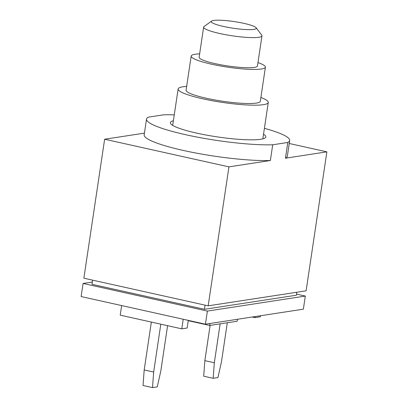 <?xml version="1.0" encoding="UTF-8"?>
<svg xmlns="http://www.w3.org/2000/svg" width="408" height="408" viewBox="0 0 408 408"><rect width="100%" height="100%" fill="white"/><g stroke="black" fill="none" stroke-linecap="round" stroke-linejoin="round"><path stroke-width="0.61" d="M92.33 282.03L83.084 283.448L207.391 311.08L305.322 296.065L296.58 294.122M296.861 292.235L296.417 295.208L204.459 309.305L91.989 284.305L92.611 280.148M207.391 311.08L205.433 324.192L81.126 296.56L83.084 283.448M305.322 296.065L303.363 309.172L205.433 324.192M237.461 319.28L237.165 321.239L209.697 325.451L188.246 320.683M209.993 323.493L209.697 325.451M188.292 320.382L187.15 328.022L181.774 328.843L120.212 315.16L121.645 305.567M183.207 319.25L181.774 328.843M260.513 315.746L260.355 316.797L254.98 317.618L252.251 317.011M255.138 316.567L254.98 317.618M160.813 324.181L153.658 372.05L152.5 387.6L157.279 386.866L160.823 370.954L167.586 325.691M153.658 372.05L144.187 369.944L143.029 385.494L152.5 387.6M144.187 369.944L151.343 322.08M220.136 323.85L214.328 362.748L213.17 378.298L217.943 377.563L221.493 361.651L227.302 322.754M213.17 378.298L203.699 376.191L204.857 360.641L214.328 362.748M204.857 360.641L210.125 325.385M326.874 151.847L306.107 290.817L208.177 305.837L83.87 278.205L104.637 139.23L228.944 166.862L270.361 160.512L272.712 144.779L287.808 142.463L285.457 158.197L326.874 151.847L289.246 143.483M144.427 133.13L104.637 139.23M174.267 114.852A72.379 10.7 8.5 0 0 163.501 114.832L148.405 117.147A72.379 10.7 8.5 0 0 146.523 119.105A72.379 10.7 8.5 0 0 192.698 136.206A72.379 10.7 8.5 0 0 272.712 144.779M208.177 305.837L228.944 166.862M270.361 160.512A72.379 10.7 -171.5 0 1 190.347 151.939A72.379 10.7 -171.5 0 1 144.172 134.839L146.523 119.105M287.808 142.463A72.379 10.7 8.5 0 0 289.69 140.505L287.339 156.239A72.379 10.7 -171.5 0 1 285.457 158.197M289.69 140.505A72.379 10.7 8.5 0 0 264.41 128.321M263.527 134.222A48.251 7.13 -171.5 0 1 265.832 136.94A48.251 7.13 -171.5 0 1 196.61 133.1A48.251 7.13 -171.5 0 1 170.386 122.675A48.251 7.13 -171.5 0 1 173.385 120.753M205.081 305.148L204.459 309.305M261.967 35.833L257.458 65.989A29.488 4.361 -171.5 0 1 215.159 63.643A29.488 4.361 -171.5 0 1 199.135 57.273L203.638 27.117A29.488 4.361 8.5 0 0 219.667 33.492A29.488 4.361 8.5 0 0 261.967 35.833A29.488 4.361 8.5 0 0 261.737 35.144L256.137 27.754A22.787 3.366 -171.5 0 1 233.284 28.254A22.787 3.366 -171.5 0 1 211.574 21.094A22.787 3.366 -171.5 0 1 243.933 23.363A22.787 3.366 -171.5 0 1 256.137 27.754M211.574 21.094L204.061 26.52A29.488 4.361 8.5 0 0 203.638 27.117M199.639 53.876A37.531 5.549 8.5 0 0 191.179 56.085A37.531 5.549 8.5 0 0 211.579 64.194A37.531 5.549 8.5 0 0 265.414 67.177A37.531 5.549 8.5 0 0 257.968 62.597M191.179 56.085L186.084 90.173A37.531 5.549 8.5 0 0 206.484 98.282A37.531 5.549 8.5 0 0 260.319 101.266L265.414 67.177M186.65 86.394A45.574 6.737 8.5 0 0 178.133 88.985A45.574 6.737 8.5 0 0 202.898 98.833A45.574 6.737 8.5 0 0 268.275 102.454A45.574 6.737 8.5 0 0 260.885 97.487M262.834 138.863L268.275 102.454M172.691 125.389L178.133 88.985"/></g></svg>
